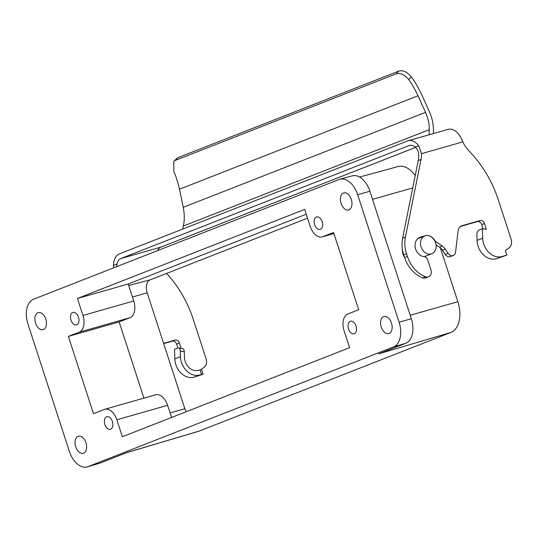 <?xml version="1.0" encoding="UTF-8"?>
<svg xmlns="http://www.w3.org/2000/svg" width="538" height="538" viewBox="0 0 538 538"><rect width="100%" height="100%" fill="white"/><g stroke="black" fill="none" stroke-linecap="round" stroke-linejoin="round"><path stroke-width="0.81" d="M389.088 333.452A8.864 5.467 74.1 0 1 388.712 333.573A8.864 5.467 74.1 0 1 381.153 326.721A8.864 5.467 74.1 0 1 383.621 316.606A8.864 5.467 74.1 0 1 383.856 316.526A8.864 5.467 74.1 0 1 391.523 323.224A8.864 5.467 74.1 0 1 389.088 333.452M348.92 209.827A8.864 5.467 74.1 0 1 348.543 209.954A8.864 5.467 74.1 0 1 340.984 203.102A8.864 5.467 74.1 0 1 343.452 192.981A8.864 5.467 74.1 0 1 343.688 192.9A8.864 5.467 74.1 0 1 351.354 199.598A8.864 5.467 74.1 0 1 348.92 209.827M70.996 320.144A6.503 4.015 74.1 0 1 72.96 312.417A6.503 4.015 74.1 0 1 78.494 317.205A6.503 4.015 74.1 0 1 76.524 324.932A6.503 4.015 74.1 0 1 70.996 320.144M104.89 424.448A6.503 4.015 74.1 0 1 106.854 416.721A6.503 4.015 74.1 0 1 112.381 421.51A6.503 4.015 74.1 0 1 110.418 429.237A6.503 4.015 74.1 0 1 104.89 424.448M43.417 329.559A8.864 5.467 74.1 0 1 43.04 329.68A8.864 5.467 74.1 0 1 35.474 322.827A8.864 5.467 74.1 0 1 37.942 312.712A8.864 5.467 74.1 0 1 38.178 312.632A8.864 5.467 74.1 0 1 45.851 319.323A8.864 5.467 74.1 0 1 43.417 329.559M83.585 453.178A8.864 5.467 74.1 0 1 83.202 453.305A8.864 5.467 74.1 0 1 75.643 446.453A8.864 5.467 74.1 0 1 78.111 436.338A8.864 5.467 74.1 0 1 78.346 436.251A8.864 5.467 74.1 0 1 86.019 442.949A8.864 5.467 74.1 0 1 83.585 453.178M314.649 224.655A6.503 4.015 74.1 0 1 316.62 216.928A6.503 4.015 74.1 0 1 322.148 221.717A6.503 4.015 74.1 0 1 320.184 229.444A6.503 4.015 74.1 0 1 314.649 224.655M348.543 328.96A6.503 4.015 74.1 0 1 350.507 321.233A6.503 4.015 74.1 0 1 356.042 326.021A6.503 4.015 74.1 0 1 354.071 333.748A6.503 4.015 74.1 0 1 348.543 328.96M435.545 242.773A9.556 7.505 -111.4 0 1 431.799 253.734A9.556 7.505 -111.4 0 1 421.079 246.895A9.556 7.505 -111.4 0 1 424.825 235.933A9.556 7.505 -111.4 0 1 435.545 242.773M482.687 238.22L477.065 240.419A17.081 13.416 68.6 0 0 478.087 246.196A17.081 13.416 68.6 0 0 496.285 258.738L501.907 256.532A17.081 13.416 -111.4 0 1 483.709 243.99A17.081 13.416 -111.4 0 1 482.687 238.22L482.378 228.711L486.365 229.302L484.482 223.512A4.069 3.194 68.6 0 0 480.145 220.519L462.155 225.644A8.131 6.389 68.6 0 0 461.698 225.799A8.131 6.389 68.6 0 0 458.08 231.031L455.565 252.093A5.286 4.156 -111.4 0 1 453.218 255.489A5.286 4.156 -111.4 0 1 448.087 253.358L445.242 249.114A10.168 7.989 68.6 0 0 442.303 246.095L435.672 241.522A2.031 1.601 -111.4 0 1 434.993 240.768A10.168 7.989 68.6 0 0 425.208 235.752L420.319 237.144A10.168 7.989 68.6 0 0 419.748 237.339A10.168 7.989 68.6 0 0 415.538 242.295A9.556 7.505 68.6 0 0 415.605 249.04A9.556 7.505 68.6 0 0 419.559 254.676A10.168 7.989 -111.4 0 0 424.267 256.687A4.069 3.194 -111.4 0 1 427.663 259.76L430.931 269.814A6.1 4.795 -111.4 0 1 428.537 276.808A6.1 4.795 -111.4 0 1 425.585 276.781A28.467 22.361 -111.4 0 1 407.434 256.491L406.56 253.788A28.467 22.361 -111.4 0 1 405.417 237.171L421.025 159.49L418.214 160.593A24.398 19.166 68.6 0 0 418.699 154.756C418.53 151.481 417.38 148.939 415.242 147.123L418.739 145.758L421.51 153.653A24.398 19.166 -111.4 0 1 421.025 159.49M404.616 257.574L402.801 254.057L402.343 248.818M87.317 466.883A21.022 12.973 -105.9 0 0 87.963 466.661L100.229 463.016A20.881 12.885 -105.9 0 1 99.591 463.238L87.317 466.883A21.022 12.973 -105.9 0 1 69.362 451.436L27.942 323.95A21.022 12.973 -105.9 0 1 33.564 299.229L339.068 179.504A21.022 12.973 74.1 0 1 339.888 179.235A21.022 12.973 74.1 0 1 357.669 194.729L369.902 191.252A20.881 12.885 -105.9 0 0 352.235 175.865L339.888 179.235M415.195 175.61A26.147 16.133 -105.9 0 0 398.08 166.545L359.559 177.056M126.766 452.619L198.441 431.341A26.147 16.133 -105.9 0 0 199.242 431.066L450.864 332.457L378.792 353.849L405.739 343.291A20.881 12.885 -105.9 0 0 411.321 318.738L369.902 191.252M87.963 466.661L393.473 346.936A21.022 12.973 -105.9 0 0 399.095 322.215L357.669 194.729M68.366 336.411L79.14 332.195A14.23 8.783 -105.9 0 0 82.946 315.456L77.425 298.476L304.683 209.416L310.197 226.397A14.23 8.783 -105.9 0 0 322.296 236.875A14.23 8.783 -105.9 0 0 322.793 236.707L333.56 232.483L358.664 309.747L347.898 313.97A14.23 8.783 -105.9 0 0 344.091 330.702L349.606 347.689L122.355 436.748L116.833 419.768A14.23 8.783 -105.9 0 0 104.735 409.29A14.23 8.783 -105.9 0 0 104.244 409.458L93.477 413.682L68.366 336.411L119.154 321.946L129.92 317.729A14.23 8.783 -105.9 0 0 133.727 300.991L82.946 315.456M100.229 463.016L127.176 452.458L199.242 431.066M450.864 332.457A26.147 16.133 -105.9 0 0 457.851 301.71L440.36 247.863M186.155 411.745A10.995 6.786 74.1 0 1 184.837 408.712L147.177 292.813A10.995 6.786 74.1 0 1 150.115 279.881L307.534 218.193M119.154 321.946L143.902 398.133M116.833 419.768L167.614 405.302A14.23 8.783 -105.9 0 0 155.516 394.825L104.735 409.29M167.614 405.302L171.568 417.461M306.25 214.238L128.205 284.01L77.425 298.476M128.205 284.01L133.727 300.991M422.673 236.781A10.168 7.989 68.6 0 0 422.397 236.855L418.584 237.937M428.537 276.808L425.726 277.904A6.1 4.795 -111.4 0 1 422.774 277.884A28.467 22.361 -111.4 0 1 404.623 257.594L403.749 254.891A28.467 22.361 -111.4 0 1 402.606 238.273L418.214 160.593M483.03 228.805L481.671 224.608A4.069 3.194 68.6 0 0 477.334 221.622L460.615 226.384M453.218 255.489L450.407 256.592A5.286 4.156 -111.4 0 1 445.276 254.461L442.431 250.21A10.168 7.989 68.6 0 0 439.492 247.198L436.009 244.797M501.907 256.532L506.857 255.12L505.35 250.486L508.961 247.964A8.131 6.389 -111.4 0 0 511.1 239.202L498.349 199.968A101.662 79.859 -111.4 0 0 472.357 154.614L467.905 149.692A24.398 19.166 68.6 0 1 462.848 141.877L461.483 138.878A17.081 10.538 -105.9 0 0 448.161 129.355L408.154 140.754A17.081 10.538 74.1 0 1 415.955 142.893A17.081 10.538 74.1 0 1 418.739 145.758M163.599 343.345L175.112 340.07A4.069 3.194 -111.4 0 1 179.443 343.056L181.171 348.375M201.004 369.552L203.922 367.515A8.131 6.389 68.6 0 0 206.061 358.752L193.317 319.511A101.662 79.859 68.6 0 0 167.318 274.158L166.639 273.412M199.679 374.973L201.555 374.441C203.283 373.964 203.525 373.977 202.288 374.482L194.057 377.178L199.679 374.973A17.081 13.416 -111.4 0 1 180.459 356.66L174.837 358.866A17.081 13.416 68.6 0 0 194.057 377.178M178.535 347.978L182.523 348.577A4.069 2.293 98.5 0 1 184.265 351.677L180.277 351.079A4.069 2.293 98.5 0 0 178.535 347.978A4.069 2.293 98.5 0 0 177.809 348.073L174.527 349.357L174.837 358.866M163.686 343.621L172.301 341.166A4.069 3.194 -111.4 0 1 176.632 344.159L177.896 348.039M409.922 145.347L409.068 145.59A12.199 7.525 74.1 0 1 409.492 145.448A12.199 7.525 74.1 0 1 415.242 147.123M477.065 240.419L476.883 234.844A4.069 2.293 98.5 0 1 479.096 229.995L482.378 228.711M496.285 258.738L506.857 255.12M113.498 267.904L113.505 265.375A17.081 10.538 74.1 0 1 114.009 261.226A17.081 10.538 74.1 0 1 119.389 253.889L407.562 140.956A17.081 10.538 74.1 0 1 408.154 140.754M116.605 266.687L117.002 264.01A12.199 7.525 74.1 0 1 120.895 258.522L160.902 247.124A12.199 7.525 -105.9 0 0 157.634 250.607M202.288 374.482L203.075 374.105L201.568 369.465L198.172 370.339A12.199 9.583 -111.4 0 1 184.447 357.259L184.265 351.677M180.277 351.079L180.459 356.66M409.068 145.59L120.895 258.522M160.902 247.124L415.558 147.405M176.733 158.495L178.253 157.52L398.732 71.117C402.868 69.933 407.064 71.843 411.308 76.84C414.26 80.505 417.737 86.457 421.731 94.688L429.216 111.312C432.734 119.389 433.346 124.278 433.44 130.99L433.372 133.572M178.253 157.52L173.787 161.346L173.848 171.642C175.67 175.287 177.547 181.151 179.47 189.235L183.25 207.312C184.581 214.238 184.608 220.486 183.33 226.054L182.651 229.094M429.109 134.782L429.237 129.678C429.506 124.507 428.268 118.737 425.524 112.361L418.033 95.744C414.442 88.313 411.328 82.933 408.692 79.604L411.308 76.84M175.267 160.411L396.136 73.854C400.413 72.717 404.596 74.634 408.692 79.604M372.531 199.356L412.72 187.937M410.191 315.255L457.851 301.71M399.095 322.215L411.321 318.738M393.473 346.936L405.739 343.291M79.14 332.195L129.92 317.729M322.793 236.707L333.903 233.539M128.683 285.476L150.115 279.881M147.177 292.813L132.435 297.03M170.095 412.928L184.837 408.712M421.51 153.653L462.848 141.877M420.319 237.144L419.196 237.581M422.397 236.855L425.208 235.752M435.148 241.723L435.672 241.522M439.492 247.198L442.303 246.095M445.242 249.114L442.431 250.21M445.276 254.461L448.087 253.358M462.155 225.644L461.261 226M477.334 221.622L480.145 220.519M484.482 223.512L481.671 224.608M402.606 238.273L405.417 237.171M403.749 254.891L406.56 253.788M404.623 257.594L407.434 256.491M422.774 277.884L425.585 276.781M179.443 343.056L176.632 344.159M172.301 341.166L175.112 340.07M179.288 239.975L415.538 147.385M113.505 265.375L117.002 264.01M200.049 369.808L201.555 374.441M183.33 226.054L429.237 129.678M418.033 95.744L179.47 189.235M425.524 112.361L183.25 207.312M398.732 71.117L396.136 73.854M431.799 253.734L424.26 256.687M333.91 233.566L322.296 236.875M424.825 235.933L417.535 238.791M176.773 158.461L173.855 161.286"/></g></svg>
